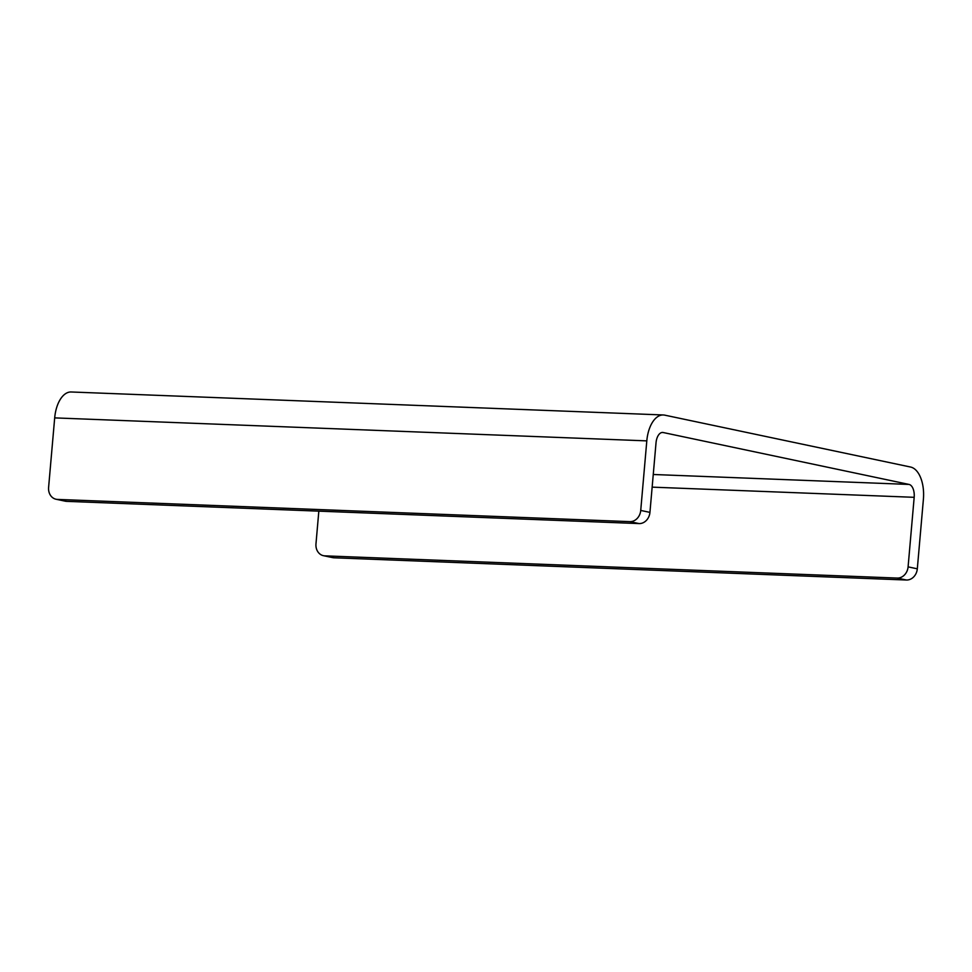 <?xml version="1.0" encoding="UTF-8"?>
<svg xmlns="http://www.w3.org/2000/svg" width="972" height="972" viewBox="0 0 972 972"><rect width="100%" height="100%" fill="white"/><g stroke="black" fill="none" stroke-linecap="round" stroke-linejoin="round"><path stroke-width="1.46" d="M640.73 510.434A11.676 9.841 101.9 0 1 629.844 521.636L639.066 523.58A11.676 9.841 -78.1 0 0 649.94 512.378L640.73 510.434L646.805 440.875L54.687 417.887L48.6 487.434A11.676 9.841 101.9 0 0 56.06 499.243A11.676 9.841 101.9 0 0 57.457 499.414L629.844 521.636M56.06 499.243L65.282 501.188A11.676 9.841 -78.1 0 0 66.679 501.358L639.066 523.58M334.04 557.794L324.83 555.85A11.676 9.841 101.9 0 1 323.433 555.68L332.643 557.624A11.676 9.841 -78.1 0 0 334.04 557.794L906.426 580.017A11.676 9.841 -78.1 0 0 917.313 568.814L923.4 499.268A29.172 15.54 92.2 0 0 910.57 467.034L664.714 415.141A29.172 15.54 92.2 0 0 663.305 414.971L71.187 391.983A29.172 15.54 92.2 0 0 54.687 417.887M917.313 568.814L908.091 566.87A11.676 9.841 101.9 0 1 897.217 578.073L906.426 580.017M908.091 566.87L914.178 497.312A11.676 6.221 92.2 0 0 909.051 484.433L663.196 432.528A11.676 6.221 92.2 0 0 662.625 432.455A11.676 6.221 92.2 0 0 656.027 442.819L649.94 512.378M663.305 414.971A29.172 15.54 92.2 0 0 646.805 440.875M323.433 555.68A11.676 9.841 101.9 0 1 315.973 543.883L318.828 511.151M324.83 555.85L897.217 578.073M66.679 501.358L57.457 499.414M653.257 474.494L909.051 484.433M663.196 432.528L662.066 432.491M914.178 497.312L652.151 487.142"/></g></svg>
